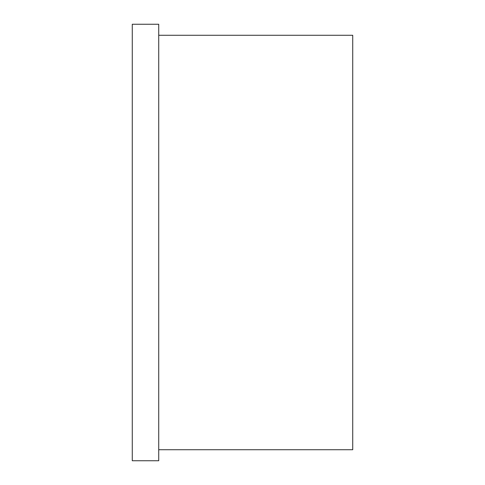 <?xml version="1.0" encoding="UTF-8"?>
<svg xmlns="http://www.w3.org/2000/svg" width="485" height="485" viewBox="0 0 485 485"><rect width="100%" height="100%" fill="white"/><g stroke="black" fill="none" stroke-linecap="round" stroke-linejoin="round"><path stroke-width="0.73" d="M158.728 449.728L352.728 449.728L352.728 35.272L158.728 35.272M158.728 242.5L158.728 24.25L132.272 24.25L132.272 460.75L158.728 460.75L158.728 242.5M352.728 109.64L352.728 134.127"/></g></svg>
